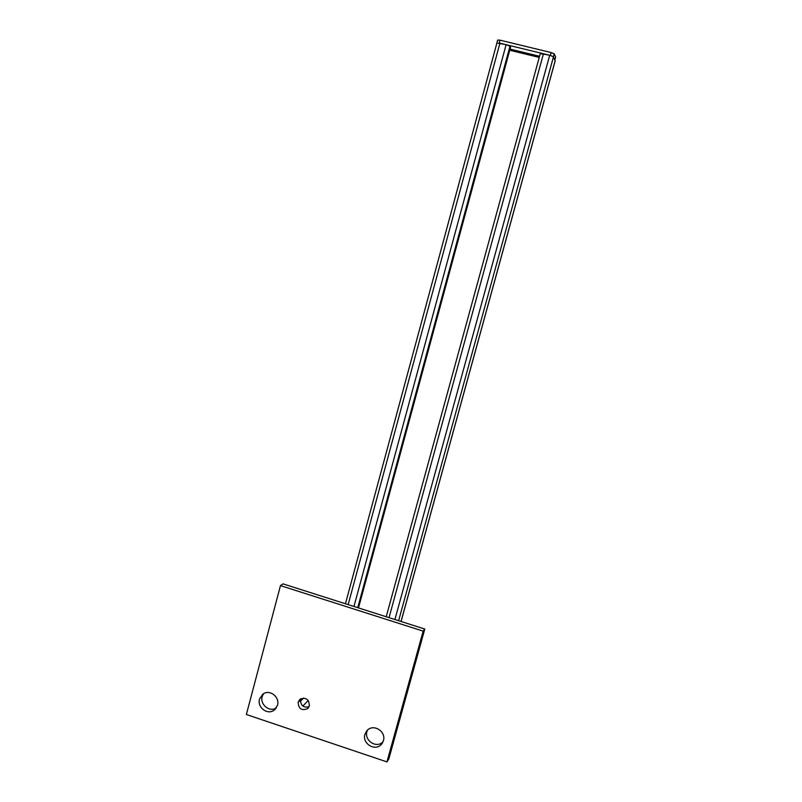 <?xml version="1.0" encoding="UTF-8"?>
<svg xmlns="http://www.w3.org/2000/svg" width="802" height="802" viewBox="0 0 802 802"><rect width="100%" height="100%" fill="white"/><g stroke="black" fill="none" stroke-linecap="round" stroke-linejoin="round"><path stroke-width="1.2" d="M353.963 606.472L506.112 44.671L509.972 46.235L510.553 47.248L358.494 607.916M539.235 57.423L509.741 50.245M555.084 60.952L553.49 56.792L549.711 55.238L540.317 53.594M506.112 44.671L496.909 42.967L345.441 603.756M496.899 43.007L497.611 40.1L500.007 40.17L551.185 52.561L554.212 53.814L555.636 57.193L554.864 59.99L553.34 56.611M550.503 55.448L499.165 42.997M510.052 49.102L539.546 56.27M553.43 56.651L554.212 53.814M551.185 52.561L550.403 55.408M500.007 40.17L499.235 42.997M300.83 698.692L300.028 701.7M309.071 706.712C303.417 707.955 300.58 705.59 300.59 699.605L300.95 698.642M298.154 702.111C298.484 708.888 301.692 711.023 307.757 708.527L309.382 705.85C309.091 699.174 305.933 696.998 299.898 699.334L298.154 702.111M276.369 707.835C269.512 712.707 259.828 704.397 262.154 696.657L263.507 693.76M259.477 699.133C257.011 707.384 267.828 715.805 274.605 709.78L277.552 705.179C279.978 697.088 269.552 688.677 262.725 694.281L259.477 699.133M383.045 741.79C376.359 748.898 364.188 740.396 366.905 731.655L367.466 730.151M364.89 734.401C361.933 743.865 375.907 752.236 381.993 743.624L383.456 740.607C386.353 731.364 372.96 722.913 366.644 731.013L364.89 734.401M424.799 629.049L283.036 583.866L280.469 585.61L423.155 631.134L424.799 629.049L388.83 758.963L386.955 761.9L246.364 714.512L280.469 585.61M423.155 631.134L386.955 761.9M509.972 46.235L357.742 607.675M389.04 617.65L543.455 53.724M394.915 619.525L549.711 55.238M398.624 620.708L553.49 56.792M401.03 621.47L555.164 60.681M348.148 604.618L499.927 43.168M308.209 700.417L302.835 706.071M303.557 698.051L300.399 701.319M540.307 53.513L386.213 616.748M555.184 60.812L401.08 621.49M308.399 707.835L307.757 708.527M275.748 708.657L274.605 709.78M382.444 742.953L381.993 743.624"/></g></svg>
